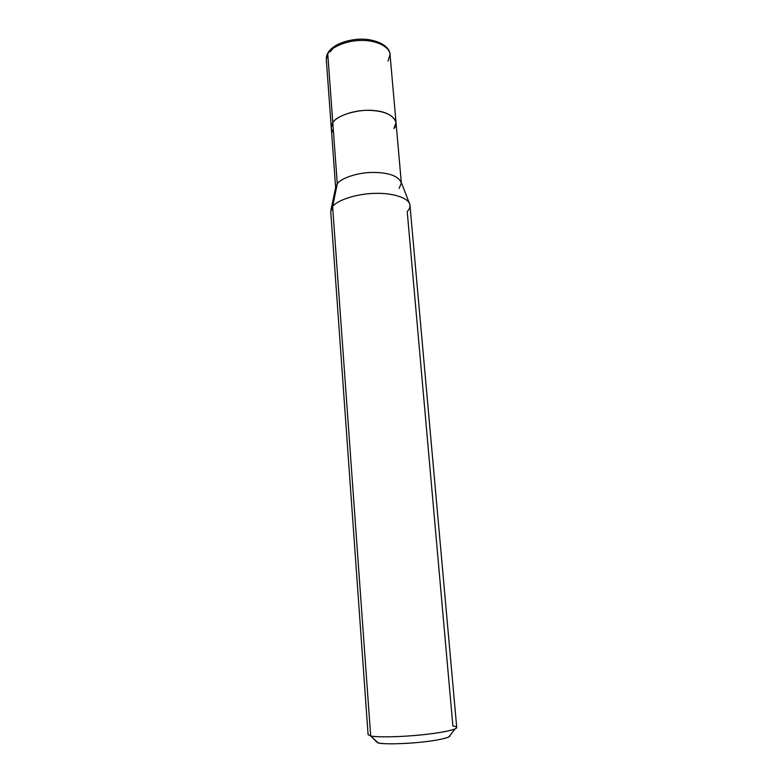 <?xml version="1.0" encoding="UTF-8"?>
<svg xmlns="http://www.w3.org/2000/svg" width="783" height="783" viewBox="0 0 783 783"><rect width="100%" height="100%" fill="white"/><g stroke="black" fill="none" stroke-linecap="round" stroke-linejoin="round"><path stroke-width="1.17" d="M393.918 128.52C400.671 121.522 390.756 111.763 374.705 110.648C359.387 108.543 336.641 115.199 332.795 122.686C336.641 115.199 359.387 108.543 374.705 110.648C390.756 111.763 400.671 121.522 393.918 128.52L396.022 122.549C393.379 114.807 384.15 110.726 368.343 110.325C353.29 110.021 336.259 116.422 332.795 122.686L331.278 127.756L332.795 122.686L327.754 53.91L326.305 59.567L327.754 53.91L332.795 122.686C330.534 125.946 330.778 129.224 333.519 132.533C330.778 129.224 330.534 125.946 332.795 122.686L337.277 183.799L335.692 188.321M328.204 52.5L327.754 53.91L328.204 52.5C333.46 43.731 351.361 37.75 367.207 39.434C384.11 41.685 390.11 49.525 390.032 54.438C389.474 46.451 376.055 40.383 362.627 40.471C347.799 39.962 331.101 46.931 327.754 53.91C331.101 46.931 347.799 39.962 362.627 40.471C376.055 40.383 389.474 46.451 390.032 54.438L401.297 182.41M330.123 51.893L333.029 48.399M388.025 61.103L390.032 54.438M331.052 209.404L335.701 187.411L337.277 183.799L332.618 206.624L370.672 735.951L378.287 742.969C382.946 744.32 404.077 744.036 421.313 742.147C437.139 740.571 451.732 737.4 449.882 735.54L448.679 737.057C442.493 739.406 431.286 741.295 415.078 742.734C396.834 744.104 384.57 744.183 378.287 742.969L370.672 735.951L368.088 734.64L330.749 211.713L332.618 206.624L330.759 210.774M377.553 742.773L370.672 735.951C375.644 737.224 395.288 737.204 414.853 735.482C434.428 733.749 447.876 731.547 455.197 728.865C457.712 727.524 456.939 726.555 452.877 725.978L407.209 211.547C409.46 209.325 410.321 206.947 409.812 204.412C407.982 197.365 391.598 192.804 375.057 193.381C356.735 193.577 336.768 200.35 332.618 206.624L337.277 183.799L332.795 122.686C336.259 116.422 353.29 110.021 368.343 110.325C384.15 110.726 393.379 114.807 396.022 122.549M399.154 188.38L401.346 183.036C398.753 176.165 389.445 172.632 373.432 172.426C358.164 172.299 340.84 178.172 337.277 183.799C340.781 178.338 357.244 172.554 372.326 172.446C387.937 172.377 397.558 175.607 401.19 182.145L409.303 203.11M332.618 206.624C336.827 200.184 357.743 193.313 376.261 193.362C393.037 192.912 409.509 198.089 409.969 205.342L456.724 727.505C457.135 729.717 439.469 733.152 420.716 734.943C400.074 737.077 376.006 737.41 370.672 735.951L332.618 206.624M327.862 53.087C326.863 54.536 326.345 56.699 326.305 59.567L335.643 187.695M455.197 728.865L448.679 737.057"/></g></svg>
